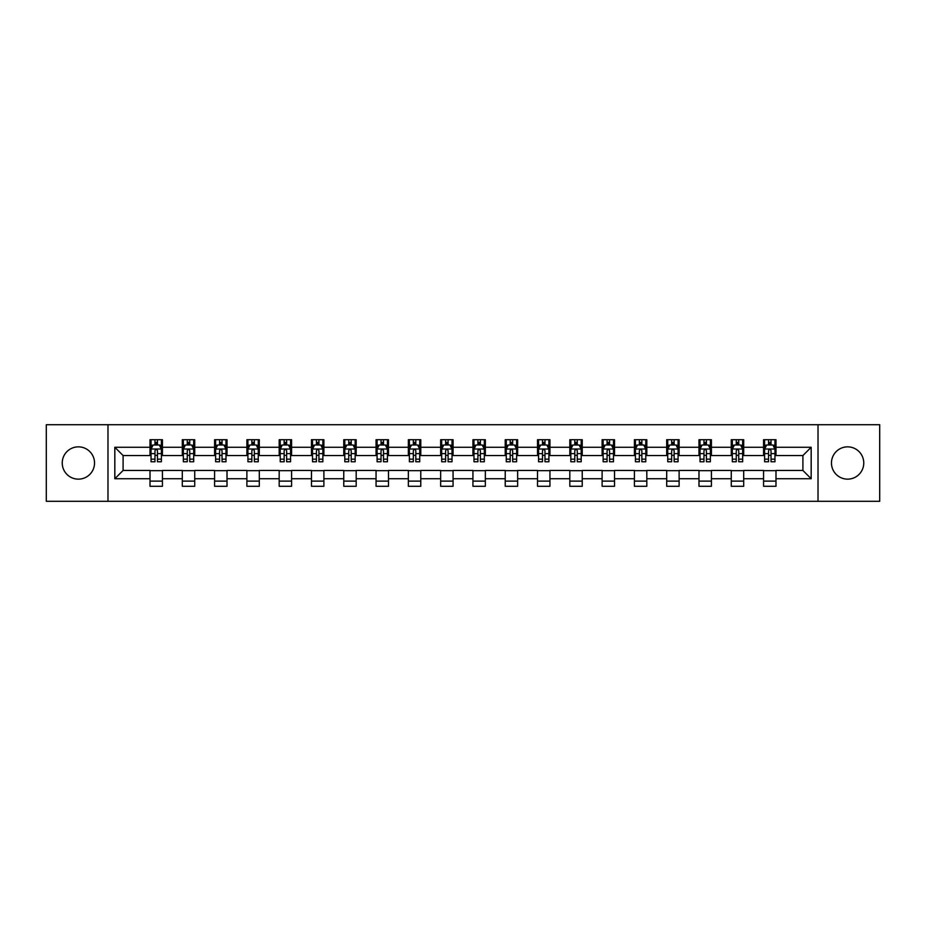 <?xml version="1.0" encoding="UTF-8"?>
<svg xmlns="http://www.w3.org/2000/svg" width="926" height="926" viewBox="0 0 926 926"><rect width="100%" height="100%" fill="white"/><g stroke="black" fill="none" stroke-linecap="round" stroke-linejoin="round"><path stroke-width="1.39" d="M847.614 446.853A16.147 16.147 0 0 0 831.467 463A16.147 16.147 0 0 0 847.614 479.147A16.147 16.147 0 0 0 863.761 463A16.147 16.147 0 0 0 847.614 446.853M78.386 446.853A16.147 16.147 0 0 0 62.239 463A16.147 16.147 0 0 0 78.386 479.147A16.147 16.147 0 0 0 94.533 463A16.147 16.147 0 0 0 78.386 446.853M818.017 501.29L879.7 501.29L879.7 424.71L818.017 424.71L818.017 501.29L107.983 501.29L107.983 424.71L46.3 424.71L46.3 501.29L107.983 501.29M818.017 424.71L107.983 424.71M775.988 447.27L775.988 439.711L763.568 439.711L763.568 447.27L743.694 447.27L743.694 439.711L731.274 439.711L731.274 447.27L711.411 447.27L711.411 439.711L698.98 439.711L698.98 447.27L679.117 447.27L679.117 439.711L666.697 439.711L666.697 447.27L646.823 447.27L646.823 439.711L634.403 439.711L634.403 447.27L614.528 447.27L614.528 439.711L602.108 439.711L602.108 447.27L582.234 447.27L582.234 439.711L569.814 439.711L569.814 447.27L549.94 447.27L549.94 439.711L537.52 439.711L537.52 447.27L517.646 447.27L517.646 439.711L505.226 439.711L505.226 447.27L485.351 447.27L485.351 439.711L472.931 439.711L472.931 447.27L453.069 447.27L453.069 439.711L440.649 439.711L440.649 447.27L420.774 447.27L420.774 439.711L408.354 439.711L408.354 447.27L388.48 447.27L388.48 439.711L376.06 439.711L376.06 447.27L356.186 447.27L356.186 439.711L343.766 439.711L343.766 447.27L323.892 447.27L323.892 439.711L311.472 439.711L311.472 447.27L291.597 447.27L291.597 439.711L279.177 439.711L279.177 447.27L259.303 447.27L259.303 439.711L246.883 439.711L246.883 447.27L227.02 447.27L227.02 439.711L214.589 439.711L214.589 447.27L194.726 447.27L194.726 439.711L182.306 439.711L182.306 447.27L162.432 447.27L162.432 439.711L150.012 439.711L150.012 447.27L114.824 447.27L114.824 478.73L123.1 470.454L150.012 470.454L150.012 486.289L162.432 486.289L162.432 470.454L182.306 470.454L182.306 486.289L194.726 486.289L194.726 470.454L214.589 470.454L214.589 486.289L227.02 486.289L227.02 470.454L246.883 470.454L246.883 486.289L259.303 486.289L259.303 470.454L279.177 470.454L279.177 486.289L291.597 486.289L291.597 470.454L311.472 470.454L311.472 486.289L323.892 486.289L323.892 470.454L343.766 470.454L343.766 486.289L356.186 486.289L356.186 470.454L376.06 470.454L376.06 486.289L388.48 486.289L388.48 470.454L408.354 470.454L408.354 486.289L420.774 486.289L420.774 470.454L440.649 470.454L440.649 486.289L453.069 486.289L453.069 470.454L472.931 470.454L472.931 486.289L485.351 486.289L485.351 470.454L505.226 470.454L505.226 486.289L517.646 486.289L517.646 470.454L537.52 470.454L537.52 486.289L549.94 486.289L549.94 470.454L569.814 470.454L569.814 486.289L582.234 486.289L582.234 470.454L602.108 470.454L602.108 486.289L614.528 486.289L614.528 470.454L634.403 470.454L634.403 486.289L646.823 486.289L646.823 470.454L666.697 470.454L666.697 486.289L679.117 486.289L679.117 470.454L698.98 470.454L698.98 486.289L711.411 486.289L711.411 470.454L731.274 470.454L731.274 486.289L743.694 486.289L743.694 470.454L763.568 470.454L763.568 486.289L775.988 486.289L775.988 470.454L802.9 470.454L802.9 455.546L775.988 455.546L775.988 447.27L811.176 447.27L811.176 478.73L775.988 478.73M763.568 478.73L743.694 478.73M731.274 478.73L711.411 478.73M698.98 478.73L679.117 478.73M666.697 478.73L646.823 478.73M634.403 478.73L614.528 478.73M602.108 478.73L582.234 478.73M569.814 478.73L549.94 478.73M537.52 478.73L517.646 478.73M505.226 478.73L485.351 478.73M472.931 478.73L453.069 478.73M440.649 478.73L420.774 478.73M408.354 478.73L388.48 478.73M376.06 478.73L356.186 478.73M343.766 478.73L323.892 478.73M311.472 478.73L291.597 478.73M279.177 478.73L259.303 478.73M246.883 478.73L227.02 478.73M214.589 478.73L194.726 478.73M182.306 478.73L162.432 478.73M150.012 478.73L114.824 478.73M763.568 447.27L763.568 455.546L743.694 455.546L743.694 447.27M731.274 447.27L731.274 455.546L711.411 455.546L711.411 447.27M698.98 447.27L698.98 455.546L679.117 455.546L679.117 447.27M666.697 447.27L666.697 455.546L646.823 455.546L646.823 447.27M634.403 447.27L634.403 455.546L614.528 455.546L614.528 447.27M602.108 447.27L602.108 455.546L582.234 455.546L582.234 447.27M569.814 447.27L569.814 455.546L549.94 455.546L549.94 447.27M537.52 447.27L537.52 455.546L517.646 455.546L517.646 447.27M505.226 447.27L505.226 455.546L485.351 455.546L485.351 447.27M472.931 447.27L472.931 455.546L453.069 455.546L453.069 447.27M440.649 447.27L440.649 455.546L420.774 455.546L420.774 447.27M408.354 447.27L408.354 455.546L388.48 455.546L388.48 447.27M376.06 447.27L376.06 455.546L356.186 455.546L356.186 447.27M343.766 447.27L343.766 455.546L323.892 455.546L323.892 447.27M311.472 447.27L311.472 455.546L291.597 455.546L291.597 447.27M279.177 447.27L279.177 455.546L259.303 455.546L259.303 447.27M246.883 447.27L246.883 455.546L227.02 455.546L227.02 447.27M214.589 447.27L214.589 455.546L194.726 455.546L194.726 447.27M182.306 447.27L182.306 455.546L162.432 455.546L162.432 447.27M150.012 447.27L150.012 455.546L123.1 455.546L114.824 447.27M123.1 455.546L123.1 470.454M811.176 478.73L802.9 470.454M802.9 455.546L811.176 447.27M150.012 444.885L151.042 444.885M154.978 444.885L157.466 444.885M161.39 444.885L162.432 444.885M150.012 455.337L151.042 455.337M154.978 455.337L157.466 455.337M161.39 455.337L162.432 455.337M150.012 470.663L162.432 470.663M150.012 481.115L162.432 481.115M182.306 470.663L194.726 470.663M182.306 481.115L194.726 481.115M182.306 444.885L183.336 444.885M187.272 444.885L189.749 444.885M193.684 444.885L194.726 444.885M182.306 455.337L183.336 455.337M187.272 455.337L189.749 455.337M193.684 455.337L194.726 455.337M214.589 470.663L227.02 470.663M214.589 481.115L227.02 481.115M214.589 444.885L215.631 444.885M219.566 444.885L222.043 444.885M225.979 444.885L227.02 444.885M214.589 455.337L215.631 455.337M219.566 455.337L222.043 455.337M225.979 455.337L227.02 455.337M246.883 470.663L259.303 470.663M246.883 481.115L259.303 481.115M246.883 444.885L247.925 444.885M251.86 444.885L254.337 444.885M258.273 444.885L259.303 444.885M246.883 455.337L247.925 455.337M251.86 455.337L254.337 455.337M258.273 455.337L259.303 455.337M279.177 470.663L291.597 470.663M279.177 481.115L291.597 481.115M279.177 444.885L280.219 444.885M284.143 444.885L286.632 444.885M290.567 444.885L291.597 444.885M279.177 455.337L280.219 455.337M284.143 455.337L286.632 455.337M290.567 455.337L291.597 455.337M311.472 470.663L323.892 470.663M311.472 481.115L323.892 481.115M311.472 444.885L312.513 444.885M316.437 444.885L318.926 444.885M322.861 444.885L323.892 444.885M311.472 455.337L312.513 455.337M316.437 455.337L318.926 455.337M322.861 455.337L323.892 455.337M343.766 470.663L356.186 470.663M343.766 481.115L356.186 481.115M343.766 444.885L344.796 444.885M348.732 444.885L351.22 444.885M355.156 444.885L356.186 444.885M343.766 455.337L344.796 455.337M348.732 455.337L351.22 455.337M355.156 455.337L356.186 455.337M376.06 470.663L388.48 470.663M376.06 481.115L388.48 481.115M376.06 444.885L377.09 444.885M381.026 444.885L383.514 444.885M387.438 444.885L388.48 444.885M376.06 455.337L377.09 455.337M381.026 455.337L383.514 455.337M387.438 455.337L388.48 455.337M408.354 470.663L420.774 470.663M408.354 481.115L420.774 481.115M408.354 444.885L409.385 444.885M413.32 444.885L415.809 444.885M419.733 444.885L420.774 444.885M408.354 455.337L409.385 455.337M413.32 455.337L415.809 455.337M419.733 455.337L420.774 455.337M440.649 470.663L453.069 470.663M440.649 481.115L453.069 481.115M440.649 444.885L441.679 444.885M445.614 444.885L448.091 444.885M452.027 444.885L453.069 444.885M440.649 455.337L441.679 455.337M445.614 455.337L448.091 455.337M452.027 455.337L453.069 455.337M472.931 470.663L485.351 470.663M472.931 481.115L485.351 481.115M472.931 444.885L473.973 444.885M477.909 444.885L480.386 444.885M484.321 444.885L485.351 444.885M472.931 455.337L473.973 455.337M477.909 455.337L480.386 455.337M484.321 455.337L485.351 455.337M505.226 470.663L517.646 470.663M505.226 481.115L517.646 481.115M505.226 444.885L506.267 444.885M510.191 444.885L512.68 444.885M516.615 444.885L517.646 444.885M505.226 455.337L506.267 455.337M510.191 455.337L512.68 455.337M516.615 455.337L517.646 455.337M537.52 470.663L549.94 470.663M537.52 481.115L549.94 481.115M537.52 444.885L538.562 444.885M542.486 444.885L544.974 444.885M548.91 444.885L549.94 444.885M537.52 455.337L538.562 455.337M542.486 455.337L544.974 455.337M548.91 455.337L549.94 455.337M569.814 470.663L582.234 470.663M569.814 481.115L582.234 481.115M569.814 444.885L570.844 444.885M574.78 444.885L577.268 444.885M581.204 444.885L582.234 444.885M569.814 455.337L570.844 455.337M574.78 455.337L577.268 455.337M581.204 455.337L582.234 455.337M602.108 470.663L614.528 470.663M602.108 481.115L614.528 481.115M602.108 444.885L603.139 444.885M607.074 444.885L609.563 444.885M613.487 444.885L614.528 444.885M602.108 455.337L603.139 455.337M607.074 455.337L609.563 455.337M613.487 455.337L614.528 455.337M634.403 470.663L646.823 470.663M634.403 481.115L646.823 481.115M634.403 444.885L635.433 444.885M639.368 444.885L641.857 444.885M645.781 444.885L646.823 444.885M634.403 455.337L635.433 455.337M639.368 455.337L641.857 455.337M645.781 455.337L646.823 455.337M666.697 470.663L679.117 470.663M666.697 481.115L679.117 481.115M666.697 444.885L667.727 444.885M671.663 444.885L674.14 444.885M678.075 444.885L679.117 444.885M666.697 455.337L667.727 455.337M671.663 455.337L674.14 455.337M678.075 455.337L679.117 455.337M698.98 470.663L711.411 470.663M698.98 481.115L711.411 481.115M698.98 444.885L700.021 444.885M703.957 444.885L706.434 444.885M710.369 444.885L711.411 444.885M698.98 455.337L700.021 455.337M703.957 455.337L706.434 455.337M710.369 455.337L711.411 455.337M731.274 470.663L743.694 470.663M731.274 481.115L743.694 481.115M731.274 444.885L732.316 444.885M736.251 444.885L738.728 444.885M742.664 444.885L743.694 444.885M731.274 455.337L732.316 455.337M736.251 455.337L738.728 455.337M742.664 455.337L743.694 455.337M763.568 470.663L775.988 470.663M763.568 481.115L775.988 481.115M763.568 444.885L764.61 444.885M768.534 444.885L771.022 444.885M774.958 444.885L775.988 444.885M763.568 455.337L764.61 455.337M768.534 455.337L771.022 455.337M774.958 455.337L775.988 455.337M157.466 442.408L154.978 442.408M161.39 459.157L157.466 459.157L157.466 461.761L161.39 461.761L161.39 449.133L159.33 444.989L153.114 444.989L151.042 449.133L151.042 461.761L154.978 461.761L154.978 459.157L151.042 459.157M151.042 449.133L151.042 439.711M161.39 449.133L161.39 439.711M154.978 444.989L154.978 439.711M157.466 439.711L157.466 444.989M157.466 459.157L157.466 450.684C156.633 449.087 155.811 449.087 154.978 450.684L154.978 459.157M189.749 442.408L187.272 442.408M193.684 459.157L189.749 459.157L189.749 461.761L193.684 461.761L193.684 449.133L191.613 444.989L185.408 444.989L183.336 449.133L183.336 461.761L187.272 461.761L187.272 459.157L183.336 459.157M183.336 449.133L183.336 439.711M193.684 449.133L193.684 439.711M187.272 444.989L187.272 439.711M189.749 439.711L189.749 444.989M189.749 459.157L189.749 450.684C188.927 449.087 188.094 449.087 187.272 450.684L187.272 459.157M222.043 442.408L219.566 442.408M225.979 459.157L222.043 459.157L222.043 461.761L225.979 461.761L225.979 449.133L223.907 444.989L217.703 444.989L215.631 449.133L215.631 461.761L219.566 461.761L219.566 459.157L215.631 459.157M215.631 449.133L215.631 439.711M225.979 449.133L225.979 439.711M219.566 444.989L219.566 439.711M222.043 439.711L222.043 444.989M222.043 459.157L222.043 450.684C221.221 449.087 220.388 449.087 219.566 450.684L219.566 459.157M254.337 442.408L251.86 442.408M258.273 459.157L254.337 459.157L254.337 461.761L258.273 461.761L258.273 449.133L256.201 444.989L249.997 444.989L247.925 449.133L247.925 461.761L251.86 461.761L251.86 459.157L247.925 459.157M247.925 449.133L247.925 439.711M258.273 449.133L258.273 439.711M251.86 444.989L251.86 439.711M254.337 439.711L254.337 444.989M254.337 459.157L254.337 450.684C253.516 449.087 252.682 449.087 251.86 450.684L251.86 459.157M286.632 442.408L284.143 442.408M290.567 459.157L286.632 459.157L286.632 461.761L290.567 461.761L290.567 449.133L288.495 444.989L282.28 444.989L280.219 449.133L280.219 461.761L284.143 461.761L284.143 459.157L280.219 459.157M280.219 449.133L280.219 439.711M290.567 449.133L290.567 439.711M284.143 444.989L284.143 439.711M286.632 439.711L286.632 444.989M286.632 459.157L286.632 450.684C285.81 449.087 284.976 449.087 284.143 450.684L284.143 459.157M318.926 442.408L316.437 442.408M322.861 459.157L318.926 459.157L318.926 461.761L322.861 461.761L322.861 449.133L320.79 444.989L314.574 444.989L312.513 449.133L312.513 461.761L316.437 461.761L316.437 459.157L312.513 459.157M312.513 449.133L312.513 439.711M322.861 449.133L322.861 439.711M316.437 444.989L316.437 439.711M318.926 439.711L318.926 444.989M318.926 459.157L318.926 450.684C318.093 449.087 317.271 449.087 316.437 450.684L316.437 459.157M351.22 442.408L348.732 442.408M355.156 459.157L351.22 459.157L351.22 461.761L355.156 461.761L355.156 449.133L353.084 444.989L346.868 444.989L344.796 449.133L344.796 461.761L348.732 461.761L348.732 459.157L344.796 459.157M344.796 449.133L344.796 439.711M355.156 449.133L355.156 439.711M348.732 444.989L348.732 439.711M351.22 439.711L351.22 444.989M351.22 459.157L351.22 450.684C350.387 449.087 349.565 449.087 348.732 450.684L348.732 459.157M383.514 442.408L381.026 442.408M387.438 459.157L383.514 459.157L383.514 461.761L387.438 461.761L387.438 449.133L385.378 444.989L379.162 444.989L377.09 449.133L377.09 461.761L381.026 461.761L381.026 459.157L377.09 459.157M377.09 449.133L377.09 439.711M387.438 449.133L387.438 439.711M381.026 444.989L381.026 439.711M383.514 439.711L383.514 444.989M383.514 459.157L383.514 450.684C382.681 449.087 381.859 449.087 381.026 450.684L381.026 459.157M415.809 442.408L413.32 442.408M419.733 459.157L415.809 459.157L415.809 461.761L419.733 461.761L419.733 449.133L417.661 444.989L411.457 444.989L409.385 449.133L409.385 461.761L413.32 461.761L413.32 459.157L409.385 459.157M409.385 449.133L409.385 439.711M419.733 449.133L419.733 439.711M413.32 444.989L413.32 439.711M415.809 439.711L415.809 444.989M415.809 459.157L415.809 450.684C414.975 449.087 414.154 449.087 413.32 450.684L413.32 459.157M448.091 442.408L445.614 442.408M452.027 459.157L448.091 459.157L448.091 461.761L452.027 461.761L452.027 449.133L449.955 444.989L443.751 444.989L441.679 449.133L441.679 461.761L445.614 461.761L445.614 459.157L441.679 459.157M441.679 449.133L441.679 439.711M452.027 449.133L452.027 439.711M445.614 444.989L445.614 439.711M448.091 439.711L448.091 444.989M448.091 459.157L448.091 450.684C447.27 449.087 446.436 449.087 445.614 450.684L445.614 459.157M480.386 442.408L477.909 442.408M484.321 459.157L480.386 459.157L480.386 461.761L484.321 461.761L484.321 449.133L482.249 444.989L476.045 444.989L473.973 449.133L473.973 461.761L477.909 461.761L477.909 459.157L473.973 459.157M473.973 449.133L473.973 439.711M484.321 449.133L484.321 439.711M477.909 444.989L477.909 439.711M480.386 439.711L480.386 444.989M480.386 459.157L480.386 450.684C479.564 449.087 478.73 449.087 477.909 450.684L477.909 459.157M512.68 442.408L510.191 442.408M516.615 459.157L512.68 459.157L512.68 461.761L516.615 461.761L516.615 449.133L514.543 444.989L508.339 444.989L506.267 449.133L506.267 461.761L510.191 461.761L510.191 459.157L506.267 459.157M506.267 449.133L506.267 439.711M516.615 449.133L516.615 439.711M510.191 444.989L510.191 439.711M512.68 439.711L512.68 444.989M512.68 459.157L512.68 450.684C511.858 449.087 511.025 449.087 510.191 450.684L510.191 459.157M544.974 442.408L542.486 442.408M548.91 459.157L544.974 459.157L544.974 461.761L548.91 461.761L548.91 449.133L546.838 444.989L540.622 444.989L538.562 449.133L538.562 461.761L542.486 461.761L542.486 459.157L538.562 459.157M538.562 449.133L538.562 439.711M548.91 449.133L548.91 439.711M542.486 444.989L542.486 439.711M544.974 439.711L544.974 444.989M544.974 459.157L544.974 450.684C544.152 449.087 543.319 449.087 542.486 450.684L542.486 459.157M577.268 442.408L574.78 442.408M581.204 459.157L577.268 459.157L577.268 461.761L581.204 461.761L581.204 449.133L579.132 444.989L572.916 444.989L570.844 449.133L570.844 461.761L574.78 461.761L574.78 459.157L570.844 459.157M570.844 449.133L570.844 439.711M581.204 449.133L581.204 439.711M574.78 444.989L574.78 439.711M577.268 439.711L577.268 444.989M577.268 459.157L577.268 450.684C576.435 449.087 575.613 449.087 574.78 450.684L574.78 459.157M609.563 442.408L607.074 442.408M613.487 459.157L609.563 459.157L609.563 461.761L613.487 461.761L613.487 449.133L611.426 444.989L605.21 444.989L603.139 449.133L603.139 461.761L607.074 461.761L607.074 459.157L603.139 459.157M603.139 449.133L603.139 439.711M613.487 449.133L613.487 439.711M607.074 444.989L607.074 439.711M609.563 439.711L609.563 444.989M609.563 459.157L609.563 450.684C608.729 449.087 607.907 449.087 607.074 450.684L607.074 459.157M641.857 442.408L639.368 442.408M645.781 459.157L641.857 459.157L641.857 461.761L645.781 461.761L645.781 449.133L643.72 444.989L637.505 444.989L635.433 449.133L635.433 461.761L639.368 461.761L639.368 459.157L635.433 459.157M635.433 449.133L635.433 439.711M645.781 449.133L645.781 439.711M639.368 444.989L639.368 439.711M641.857 439.711L641.857 444.989M641.857 459.157L641.857 450.684C641.023 449.087 640.202 449.087 639.368 450.684L639.368 459.157M674.14 442.408L671.663 442.408M678.075 459.157L674.14 459.157L674.14 461.761L678.075 461.761L678.075 449.133L676.003 444.989L669.799 444.989L667.727 449.133L667.727 461.761L671.663 461.761L671.663 459.157L667.727 459.157M667.727 449.133L667.727 439.711M678.075 449.133L678.075 439.711M671.663 444.989L671.663 439.711M674.14 439.711L674.14 444.989M674.14 459.157L674.14 450.684C673.318 449.087 672.484 449.087 671.663 450.684L671.663 459.157M706.434 442.408L703.957 442.408M710.369 459.157L706.434 459.157L706.434 461.761L710.369 461.761L710.369 449.133L708.297 444.989L702.093 444.989L700.021 449.133L700.021 461.761L703.957 461.761L703.957 459.157L700.021 459.157M700.021 449.133L700.021 439.711M710.369 449.133L710.369 439.711M703.957 444.989L703.957 439.711M706.434 439.711L706.434 444.989M706.434 459.157L706.434 450.684C705.612 449.087 704.779 449.087 703.957 450.684L703.957 459.157M738.728 442.408L736.251 442.408M742.664 459.157L738.728 459.157L738.728 461.761L742.664 461.761L742.664 449.133L740.592 444.989L734.387 444.989L732.316 449.133L732.316 461.761L736.251 461.761L736.251 459.157L732.316 459.157M732.316 449.133L732.316 439.711M742.664 449.133L742.664 439.711M736.251 444.989L736.251 439.711M738.728 439.711L738.728 444.989M738.728 459.157L738.728 450.684C737.906 449.087 737.073 449.087 736.251 450.684L736.251 459.157M771.022 442.408L768.534 442.408M774.958 459.157L771.022 459.157L771.022 461.761L774.958 461.761L774.958 449.133L772.886 444.989L766.67 444.989L764.61 449.133L764.61 461.761L768.534 461.761L768.534 459.157L764.61 459.157M764.61 449.133L764.61 439.711M774.958 449.133L774.958 439.711M768.534 444.989L768.534 439.711M771.022 439.711L771.022 444.989M771.022 459.157L771.022 450.684C770.2 449.087 769.367 449.087 768.534 450.684L768.534 459.157M161.344 449.029L151.1 449.029M151.042 445.244L152.987 445.244M159.446 445.244L161.39 445.244M154.978 453.613L151.042 453.613M161.39 453.613L157.466 453.613M157.466 443.716L154.978 443.716M193.638 449.029L183.394 449.029M183.336 445.244L185.281 445.244M191.74 445.244L193.684 445.244M187.272 453.613L183.336 453.613M193.684 453.613L189.749 453.613M189.749 443.716L187.272 443.716M225.932 449.029L215.677 449.029M215.631 445.244L217.575 445.244M224.034 445.244L225.979 445.244M219.566 453.613L215.631 453.613M225.979 453.613L222.043 453.613M222.043 443.716L219.566 443.716M258.215 449.029L247.971 449.029M247.925 445.244L249.87 445.244M256.328 445.244L258.273 445.244M251.86 453.613L247.925 453.613M258.273 453.613L254.337 453.613M254.337 443.716L251.86 443.716M290.509 449.029L280.265 449.029M280.219 445.244L282.164 445.244M288.623 445.244L290.567 445.244M284.143 453.613L280.219 453.613M290.567 453.613L286.632 453.613M286.632 443.716L284.143 443.716M322.804 449.029L312.56 449.029M312.513 445.244L314.458 445.244M320.917 445.244L322.861 445.244M316.437 453.613L312.513 453.613M322.861 453.613L318.926 453.613M318.926 443.716L316.437 443.716M355.098 449.029L344.854 449.029M344.796 445.244L346.741 445.244M353.2 445.244L355.156 445.244M348.732 453.613L344.796 453.613M355.156 453.613L351.22 453.613M351.22 443.716L348.732 443.716M387.392 449.029L377.148 449.029M377.09 445.244L379.035 445.244M385.494 445.244L387.438 445.244M381.026 453.613L377.09 453.613M387.438 453.613L383.514 453.613M383.514 443.716L381.026 443.716M419.686 449.029L409.442 449.029M409.385 445.244L411.329 445.244M417.788 445.244L419.733 445.244M413.32 453.613L409.385 453.613M419.733 453.613L415.809 453.613M415.809 443.716L413.32 443.716M451.981 449.029L441.725 449.029M441.679 445.244L443.623 445.244M450.082 445.244L452.027 445.244M445.614 453.613L441.679 453.613M452.027 453.613L448.091 453.613M448.091 443.716L445.614 443.716M484.275 449.029L474.019 449.029M473.973 445.244L475.918 445.244M482.377 445.244L484.321 445.244M477.909 453.613L473.973 453.613M484.321 453.613L480.386 453.613M480.386 443.716L477.909 443.716M516.558 449.029L506.314 449.029M506.267 445.244L508.212 445.244M514.671 445.244L516.615 445.244M510.191 453.613L506.267 453.613M516.615 453.613L512.68 453.613M512.68 443.716L510.191 443.716M548.852 449.029L538.608 449.029M538.562 445.244L540.506 445.244M546.965 445.244L548.91 445.244M542.486 453.613L538.562 453.613M548.91 453.613L544.974 453.613M544.974 443.716L542.486 443.716M581.146 449.029L570.902 449.029M570.844 445.244L572.8 445.244M579.259 445.244L581.204 445.244M574.78 453.613L570.844 453.613M581.204 453.613L577.268 453.613M577.268 443.716L574.78 443.716M613.44 449.029L603.196 449.029M603.139 445.244L605.083 445.244M611.542 445.244L613.487 445.244M607.074 453.613L603.139 453.613M613.487 453.613L609.563 453.613M609.563 443.716L607.074 443.716M645.735 449.029L635.491 449.029M635.433 445.244L637.377 445.244M643.836 445.244L645.781 445.244M639.368 453.613L635.433 453.613M645.781 453.613L641.857 453.613M641.857 443.716L639.368 443.716M678.029 449.029L667.785 449.029M667.727 445.244L669.672 445.244M676.13 445.244L678.075 445.244M671.663 453.613L667.727 453.613M678.075 453.613L674.14 453.613M674.14 443.716L671.663 443.716M710.323 449.029L700.068 449.029M700.021 445.244L701.966 445.244M708.425 445.244L710.369 445.244M703.957 453.613L700.021 453.613M710.369 453.613L706.434 453.613M706.434 443.716L703.957 443.716M742.606 449.029L732.362 449.029M732.316 445.244L734.26 445.244M740.719 445.244L742.664 445.244M736.251 453.613L732.316 453.613M742.664 453.613L738.728 453.613M738.728 443.716L736.251 443.716M774.9 449.029L764.656 449.029M764.61 445.244L766.554 445.244M773.013 445.244L774.958 445.244M768.534 453.613L764.61 453.613M774.958 453.613L771.022 453.613M771.022 443.716L768.534 443.716"/></g></svg>
